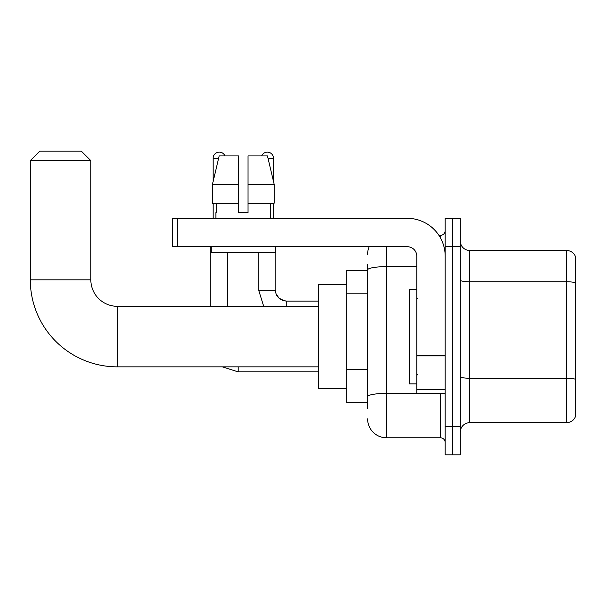 <?xml version="1.0" encoding="UTF-8"?>
<svg xmlns="http://www.w3.org/2000/svg" width="606" height="606" viewBox="0 0 606 606"><rect width="100%" height="100%" fill="white"/><g stroke="black" fill="none" stroke-linecap="round" stroke-linejoin="round"><path stroke-width="0.91" d="M367.607 408.467L367.607 269.92L367.607 270.367L346.791 270.367L346.791 402.793L367.607 402.793M445.168 426.442L445.168 454.818L452.735 454.818L452.735 426.442L452.735 454.818L460.302 454.818L460.302 426.442L452.735 426.442L452.735 246.718L452.735 426.442L445.168 426.442L445.168 246.718L452.735 246.718L452.735 218.342L452.735 246.718L460.302 246.718L460.302 426.442M460.302 246.718L460.302 218.342L445.168 218.342L445.168 246.718M386.522 246.718L386.522 437.79L440.441 437.79L440.441 393.332M438.933 235.37L440.441 235.37A4.727 4.727 0 0 0 445.168 230.636M367.607 399.952L367.607 396.665A18.915 3.288 180 0 1 386.522 393.385L440.441 393.385A4.727 0.818 0 0 0 442.077 393.332M416.792 266.632L386.522 266.632A18.915 3.288 180 0 0 367.607 269.92L367.607 264.693M445.168 442.516A4.727 4.727 0 0 0 440.441 437.79M367.607 254.285A18.915 18.915 0 0 1 369.183 246.718M386.522 437.79A18.915 18.915 0 0 1 367.607 418.875M460.302 432.116A9.461 9.461 0 0 1 469.764 422.655L566.618 422.655L566.618 250.505L469.764 250.505A9.461 9.461 0 0 1 460.302 241.044A9.461 9.461 0 0 0 469.764 250.505L469.764 422.655M575.7 257.315A9.461 9.461 0 0 0 566.618 250.505A9.461 9.461 0 0 1 575.7 257.315L575.7 415.845A9.461 9.461 0 0 1 566.618 422.655M575.7 283.085L575.7 379.432A9.461 1.644 180 0 0 566.618 378.25L469.764 378.25A9.461 1.644 -0 0 1 460.302 376.606M248.043 212.668L238.582 212.668L248.043 212.668L238.582 212.668L248.043 212.668L248.043 155.916L267.451 155.916L274.17 184.292L274.17 203.207L248.043 203.207M261.663 155.916A6.151 6.151 0 0 1 273.488 158.28L273.488 181.414L274.17 184.292L248.043 184.292M238.582 184.292L238.582 203.207L238.582 184.292L238.582 203.207L212.464 203.207L212.464 184.292L219.183 155.916L238.582 155.916L238.582 184.292L212.464 184.292L213.138 181.414L213.138 158.28L218.614 158.28M318.415 366.85L117.322 366.85A87.022 87.022 0 0 1 30.3 279.828L30.3 160.643L39.761 151.182L81.378 151.182L90.839 160.643L30.3 160.643M117.322 366.85L117.322 306.31A26.482 26.482 0 0 1 90.839 279.828L90.839 160.643M346.791 284.555L318.415 284.555L318.415 388.605L346.791 388.605M213.138 158.28A6.151 6.151 0 0 1 224.962 155.916M227.803 306.31L227.803 252.391M210.774 306.31L210.774 246.718M213.138 203.207L213.138 218.342M273.488 203.207L273.488 218.342M445.168 393.332L416.792 393.332L416.792 355.086L445.168 355.086M445.168 256.179A37.837 37.837 0 0 0 407.33 218.342L177.482 218.342L177.482 246.718L407.33 246.718A9.461 9.461 0 0 1 416.792 256.179L416.792 355.086M177.482 246.718L172.748 246.718L172.748 218.342L177.482 218.342M215.88 212.668L216.297 212.668L215.88 212.668L215.88 218.342M270.746 212.668L270.337 212.668L270.746 212.668L270.746 218.342M270.337 203.207L270.337 212.668M238.582 203.207L238.582 212.668M216.297 212.668L216.297 203.207M211.153 246.718L211.153 252.391L275.472 252.391L275.472 246.718M274.17 184.292L267.451 155.916M219.183 155.916L212.464 184.292M416.792 289.282L409.224 289.282L409.224 383.871L416.792 383.871M367.607 293.819L346.791 293.819M367.607 369.486L346.791 369.486M440.441 237.863L440.441 235.37M575.7 282.949A9.461 1.644 180 0 0 566.618 281.767L469.764 281.767A9.461 1.644 0 0 1 460.302 280.123M30.3 279.828L90.839 279.828M222.402 366.85L238.203 371.864L222.402 366.85L238.203 371.864L222.402 366.85L238.203 371.864L222.402 366.85L238.203 371.864L222.402 366.85L238.203 371.864L222.402 366.85L238.203 371.864L238.203 366.85M263.701 306.31L258.83 290.706L263.701 306.31L258.83 290.706L263.701 306.31L258.83 290.706L263.701 306.31L258.83 290.706L263.701 306.31L258.83 290.706L263.701 306.31L258.83 290.706L275.836 290.706C275.283 295.751 278.752 299.22 286.259 301.106L286.259 306.31M268.011 158.28L273.488 158.28M445.168 355.904L416.792 355.904M416.792 389.423L445.168 389.423M318.415 306.31L117.322 306.31M318.415 371.864L238.203 371.864M275.851 246.718L275.851 290.706C275.283 295.751 278.752 299.22 286.259 301.106C278.752 299.22 275.283 295.751 275.851 290.706C275.283 295.751 278.752 299.22 286.259 301.106C278.752 299.22 275.283 295.751 275.851 290.706C275.283 295.751 278.752 299.22 286.259 301.106C278.752 299.22 275.283 295.751 275.851 290.706C275.283 295.751 278.752 299.22 286.259 301.106C278.752 299.22 275.283 295.751 275.851 290.706L275.859 291.047M276.548 294.455L278.896 298.054M279.669 298.758L281.32 299.864M282.51 300.409L286.259 301.106C278.752 299.22 275.283 295.751 275.851 290.706M318.415 301.106L286.259 301.106M258.83 290.706L258.83 252.391M417.739 298.743L416.792 297.796M417.739 374.417L416.792 375.364"/></g></svg>
